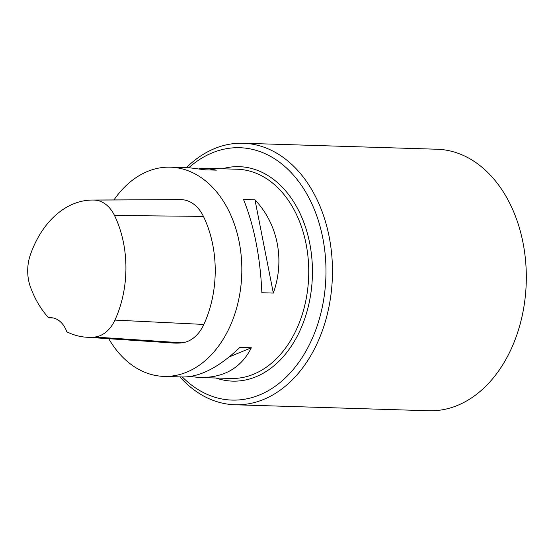 <?xml version="1.0" encoding="UTF-8"?>
<svg xmlns="http://www.w3.org/2000/svg" width="554" height="554" viewBox="0 0 554 554"><rect width="100%" height="100%" fill="white"/><g stroke="black" fill="none" stroke-linecap="round" stroke-linejoin="round"><path stroke-width="0.83" d="M113.958 199.946A104.658 74.651 91.8 0 1 170.383 167.176A104.658 74.651 91.8 0 1 241.766 274.091A104.658 74.651 91.8 0 1 163.922 376.395A104.658 74.651 91.8 0 1 108.743 338.709M273.323 293.08L261.869 292.727C260.255 256.918 254.141 225.817 243.518 199.447L254.972 199.8C277.969 224.135 285.047 260.103 273.323 293.08L254.972 199.8M199.302 168.721L206.434 168.284L216.399 170.154L204.945 169.801L189.323 167.758L170.383 167.176M163.922 376.395L182.862 376.983C200.188 377.032 219.197 367.17 239.882 347.413L251.343 347.767C241.239 367.856 224.114 377.766 199.973 377.509L190.001 376.547M48.634 317.802A94.997 67.754 91.8 0 1 30.491 287.124A36.128 25.768 91.8 0 1 30.366 254.798A94.997 67.754 91.8 0 1 92.345 200.049L179.454 199.62A98.12 69.984 91.8 0 1 181.428 199.648A39.251 27.991 91.8 0 1 203.429 216.385A98.12 69.984 91.8 0 1 203.858 324.443A39.251 27.991 91.8 0 1 181.996 342.829A98.12 69.984 91.8 0 1 173.187 343.016L86.272 337.206A94.997 67.754 91.8 0 1 66.792 331.784A26.163 18.663 91.8 0 0 50.843 317.684A26.163 18.663 91.8 0 0 48.634 317.802L53.219 317.968M92.345 200.049A94.997 67.754 91.8 0 1 94.256 200.077A36.128 25.768 91.8 0 1 114.505 215.485A94.997 67.754 91.8 0 1 114.92 320.101A36.128 25.768 91.8 0 1 94.803 337.026A94.997 67.754 91.8 0 1 86.272 337.206M251.343 347.767L229.259 356.894M182.328 376.962A126.25 90.046 -88.2 0 0 314.16 334.062A126.25 90.046 -88.2 0 0 298.564 181.387A126.25 90.046 -88.2 0 0 188.789 167.744M179.912 376.886A130.827 93.314 -88.2 0 0 235.062 404.766A130.827 93.314 -88.2 0 0 320.205 336.34A130.827 93.314 -88.2 0 0 243.137 143.244A130.827 93.314 -88.2 0 0 186.373 167.668M235.062 404.766L428.907 410.756A130.827 93.314 -88.2 0 0 514.057 342.33A130.827 93.314 -88.2 0 0 436.988 149.234L243.137 143.244M206.434 168.284L237.292 169.24A104.658 74.651 91.8 0 1 308.675 276.155A104.658 74.651 91.8 0 1 230.831 378.458L199.973 377.509M94.256 200.077L181.428 199.648M114.505 215.485L203.429 216.385M114.92 320.101L203.858 324.443M94.803 337.026L181.996 342.829M222.334 168.776A107.275 76.514 91.8 0 1 312.373 276.273A107.275 76.514 91.8 0 1 215.873 378.001"/></g></svg>
